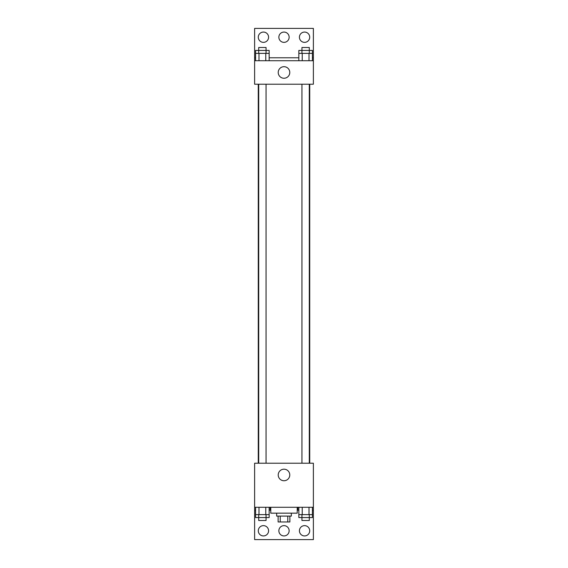 <?xml version="1.0" encoding="UTF-8"?>
<svg xmlns="http://www.w3.org/2000/svg" width="568" height="568" viewBox="0 0 568 568"><rect width="100%" height="100%" fill="white"/><g stroke="black" fill="none" stroke-linecap="round" stroke-linejoin="round"><path stroke-width="0.85" d="M287.77 516.099L287.77 521.971L278.121 521.971L278.121 516.099M287.77 521.971L289.879 521.971L289.879 516.099M291.341 513.16L291.341 516.099L276.659 516.099L276.659 513.16M280.23 516.099L280.23 521.971M270.78 507.281L270.78 513.16L297.22 513.16L297.22 507.281M254.62 507.281L254.62 463.211L313.38 463.211L313.38 507.281L254.62 507.281L254.62 539.6L313.38 539.6L313.38 510.22L312.407 510.22M313.38 507.281L313.38 510.22M278.221 474.969A5.779 5.779 0 0 1 286.89 469.963A5.779 5.779 0 0 1 286.89 479.967A5.779 5.779 0 0 1 278.221 474.969M297.845 507.281L297.845 510.22L297.22 510.22M298.839 510.22L297.845 510.22M270.155 507.281L270.155 510.22L269.161 510.22M255.593 510.22L254.62 510.22M270.78 510.22L270.155 510.22M299.421 530.789A5.14 5.14 0 0 1 307.139 526.33A5.14 5.14 0 0 1 307.139 535.241A5.14 5.14 0 0 1 299.421 530.789M258.291 530.789A5.14 5.14 0 0 1 266.009 526.33A5.14 5.14 0 0 1 266.009 535.241A5.14 5.14 0 0 1 258.291 530.789M278.86 530.789A5.14 5.14 0 0 1 286.57 526.33A5.14 5.14 0 0 1 286.57 535.241A5.14 5.14 0 0 1 278.86 530.789M309.738 84.22L309.738 463.211M309.297 463.211L309.297 84.22M266.051 84.22L266.051 463.211M313.38 84.22L254.62 84.22L254.62 28.4L313.38 28.4L313.38 84.22M313.38 60.719L254.62 60.719M278.221 72.47A5.779 5.779 0 0 1 286.89 67.464A5.779 5.779 0 0 1 286.89 77.475A5.779 5.779 0 0 1 278.221 72.47M254.62 57.78L255.593 57.78M269.161 57.78L298.839 57.78M312.407 57.78L313.38 57.78M278.86 37.211A5.14 5.14 0 0 1 286.57 32.759A5.14 5.14 0 0 1 286.57 41.67A5.14 5.14 0 0 1 278.86 37.211M268.579 37.211A5.14 5.14 0 0 1 260.861 41.67A5.14 5.14 0 0 1 260.861 32.759A5.14 5.14 0 0 1 268.579 37.211M309.709 37.211A5.14 5.14 0 0 1 301.991 41.67A5.14 5.14 0 0 1 301.991 32.759A5.14 5.14 0 0 1 309.709 37.211M309.297 53.371L309.297 47.499L301.949 47.499L301.949 50.431L312.407 50.431L312.407 53.371L298.839 53.371L298.839 60.719M312.407 53.371L312.407 60.719M309.013 53.371L309.013 60.719M302.233 53.371L302.233 60.719M266.051 53.371L266.051 47.499L258.703 47.499L258.703 50.431L269.161 50.431L269.161 53.371L255.593 53.371L255.593 60.719M269.161 53.371L269.161 60.719M265.767 53.371L265.767 60.719M258.987 53.371L258.987 60.719M301.949 53.371L301.949 50.431L298.839 50.431L298.839 53.371M258.703 53.371L258.703 50.431L255.593 50.431L255.593 53.371M312.407 507.281L312.407 514.629L298.839 514.629L298.839 517.569L309.297 517.569L309.297 520.501L301.949 520.501L301.949 514.629M298.839 507.281L298.839 514.629M309.013 507.281L309.013 514.629M302.233 507.281L302.233 514.629M309.297 514.629L309.297 517.569L312.407 517.569L312.407 514.629M269.161 507.281L269.161 514.629L255.593 514.629L255.593 517.569L266.051 517.569L266.051 520.501L258.703 520.501L258.703 514.629M255.593 507.281L255.593 514.629M265.767 507.281L265.767 514.629M258.987 507.281L258.987 514.629M266.051 514.629L266.051 517.569L269.161 517.569L269.161 514.629M258.262 84.22L258.262 463.211M301.949 463.211L301.949 84.22M258.703 84.22L258.703 463.211"/></g></svg>
